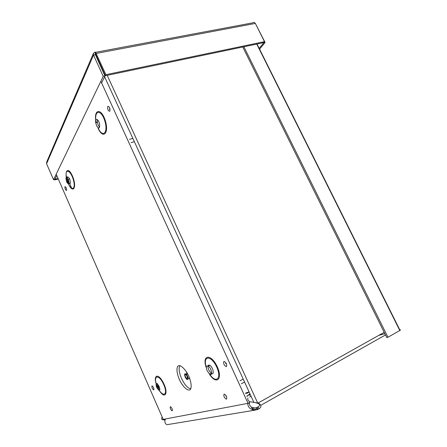 <?xml version="1.0" encoding="UTF-8"?>
<svg xmlns="http://www.w3.org/2000/svg" width="447" height="447" viewBox="0 0 447 447"><rect width="100%" height="100%" fill="white"/><g stroke="black" fill="none" stroke-linecap="round" stroke-linejoin="round"><path stroke-width="0.67" d="M163.92 419.252L165.038 419.789M164.965 420.057L162.68 419.733C161.468 419.392 161.306 418.509 162.2 417.101M97.742 59.065L97.429 59.507M247.878 398.031C247.515 399.741 248.191 400.97 249.895 401.719L258.087 403.026L256.684 403.077L257.645 402.898L107.202 75.342M256.567 402.82L255.785 402.764M165.368 418.979L164.809 421.264C164.971 423.27 165.798 424.399 167.295 424.644L254.661 410.206C250.292 409.53 247.968 407.262 247.688 403.401M248.532 403.06L249.398 403.658C249.387 404.859 250.074 406.01 251.454 407.111L254.65 408.061L256.544 407.653L257.433 409.586L254.661 410.201M384.18 332.333L258.087 403.026L259.226 403.596C261.484 405.451 261.428 407.189 259.053 408.815L257.433 409.586M257.88 409.391L256.991 407.457L258.02 406.938C260.059 405.591 260.098 404.423 258.131 403.445L257.126 403.205M254.187 408.055L256.544 407.653L258.684 406.502M249.281 401.4L249.381 401.758M249.493 402.523L249.398 403.658M249.616 397.042L251.085 396.277M250.292 394.545L248.94 395.388M247.292 396.36L246.99 396.534M245.621 393.103L249.068 391.868M248.32 392.745L245.822 393.544M246.934 395.964L247.817 395.411M248.331 395.075L249.99 393.88M66.184 175.637L66.877 177.219M67.262 178.096L69.045 182.153M69.749 183.762L71.783 188.399M157.545 383.928L159.925 389.359M257.008 44.018L399.847 329.975C400.814 329.735 400.797 329.914 399.797 330.512L387.946 337.25L243.878 46.767M387.946 337.25L386.778 337.569L242.755 47.002M95.608 52.316L252.667 22.853C253.572 22.043 254.466 22.233 255.338 23.423L264.484 41.655L105.883 74.688L96.133 53.45C95.58 51.992 95.15 51.662 94.842 52.461L93.49 53.21L93.507 55.121L103.229 76.336L53.539 179.728L46.577 163.725L46.717 161.965L93.267 53.724M264.484 41.655L263.691 42.621L105.38 75.722L105.883 74.688M95.624 54.126L105.38 75.722M95.664 54.534L96.133 53.45L255.338 23.423M95.144 54.405L95.608 54.126L94.842 52.461M95.205 54.271L104.984 75.968L101.603 82.941M56.758 175.481L54.886 179.348L53.539 179.728M95.267 54.785L93.507 55.121L46.577 163.725M104.984 75.968L103.229 76.336M54.975 179.152L58.082 178.521M54.59 179.431L54.808 179.929L58.266 178.94M55.076 179.376L54.808 179.929M259.176 48.354L263.78 42.744L265.088 42.471L255.488 23.725M259.578 49.159L265.088 42.471M179.286 379.391C176.928 373.457 176.381 369.116 177.643 366.361C179.823 363.852 185.248 368.557 188.813 376.251C191.215 382.017 191.819 387.258 190.372 389.488C188.008 391.728 182.683 386.784 179.286 379.391M185.181 377.044L186.209 378.754C188.539 381.716 188.757 377.028 186.393 374.43C184.577 373.027 184.17 373.899 185.181 377.044M185.505 376.938L186.259 378.184C187.986 379.134 188.031 378.095 186.393 375.061C185.069 374.027 184.773 374.653 185.505 376.938M100.849 81.287L248.046 403.334L163.2 419.392L56.199 174.201M208.755 369.971L211.207 373.306C214.728 376.044 213.297 367.339 209.872 365.305C207.766 364.59 207.397 366.143 208.755 369.971M207.168 370.775L209.615 374.117C213.13 376.866 211.688 368.155 208.274 366.11C206.173 365.383 205.804 366.937 207.168 370.775M157.255 383.66L158.009 386.644L159.925 389.488M156.634 387.325C159.562 391.723 160.384 391.388 159.087 386.325C156.299 382.185 155.461 382.464 156.562 387.158L156.634 387.325M97.485 119.684L97.401 122.4L98.262 125.305L99.569 127.261M96.608 125.724C98.664 129.049 99.692 128.719 99.675 124.735C98.994 119.153 94.77 117.153 95.742 122.808L96.608 125.724M68.123 181.633L68.162 181.717C70.464 184.879 70.972 183.935 69.687 178.873C67.307 175.52 66.787 176.442 68.123 181.633M66.709 182.046L66.743 182.13C69.045 185.298 69.548 184.348 68.257 179.286C65.882 175.928 65.363 176.85 66.709 182.046M249.683 402.423L248.046 403.334M259.053 408.815L258.02 406.938M259.226 403.596L258.131 403.445M260.763 405.328L385.476 334.943M384.85 333.68L378.665 335.423M244.559 382.034L241.341 383.749M239.994 380.799L243.213 379.095M134.363 141.688L130.999 142.604M129.507 139.341L132.871 138.441M399.797 330.512L256.74 44.074M95.608 54.126L95.295 54.852M189.21 378.693L189.93 379.073M186.729 372.273L186.578 372.938M179.94 365.618C178.476 368.116 178.99 372.351 181.471 378.324C184.561 384.761 187.679 388.242 190.824 388.773M188.075 377.994L189.735 378.52M187.025 372.77L186.399 374.435M152.17 388.141C153.807 390.639 154.282 390.477 153.606 387.666C151.969 385.18 151.488 385.336 152.17 388.141M170.475 408.96C172.224 411.609 172.76 411.486 172.078 408.597C170.324 405.954 169.793 406.072 170.475 408.96M223.947 364.434C226.322 367.607 227.137 367.339 226.389 363.623C224.003 360.455 223.187 360.723 223.947 364.434M157.333 386.778L157.277 386.661C152.449 375.905 157.484 371.708 163.121 382.336C168.843 392.986 165.239 400.11 159.333 390.544M68.268 183.577C63.435 172.738 67.419 164.68 72.392 175.934C77.365 187.265 73.023 194.635 68.268 183.577M96.234 122.69C93.077 109.744 100.776 106.945 105.106 120.07C109.498 133.128 103.151 139.861 98.1 128.261M206.346 367.898C201.591 355.074 210.638 353.035 216.968 366.154C223.399 379.307 216.247 385.504 209.146 373.72M65.307 189.36C66.653 191.243 66.938 190.707 66.173 187.751C64.826 185.874 64.536 186.41 65.307 189.36M108.073 110.13C109.945 112.303 110.42 111.415 109.509 107.47C107.638 105.308 107.157 106.196 108.073 110.13M224.126 396.897C226.422 400.065 227.21 399.886 226.489 396.366C224.182 393.198 223.394 393.377 224.126 396.897M211.207 373.306L209.615 374.117C216.197 384.325 222.193 378.173 216.426 366.428C210.788 354.683 202.469 355.823 206.324 367.278M157.361 386.655C162.183 397.869 168.782 396.115 163.708 384.565C158.635 373.066 152.405 375.536 157.361 386.655M98.116 127.926C102.804 138.665 108.666 132.446 104.626 120.372C100.648 108.224 93.484 110.655 96.362 122.657M67.653 181.862L68.251 183.354C71.911 191.936 76.119 188.992 73.241 179.465C70.442 169.905 64.793 168.145 66.368 177.057M162.926 418.772L162.68 419.733M256.98 408.603L254.656 409.653C252.784 409.458 251.717 408.608 251.454 407.111M254.65 408.066L252.153 408.497M104.598 76.767L253.997 402.618M165.049 419.761L164.759 419.096M187.617 373.821L186.393 374.43M187.578 377.525L186.259 378.184M226.003 395.472L226.037 396.148L226.389 396.159M109.901 108.587L109.549 108.939C109.398 109.543 109.565 109.649 110.04 109.258M209.872 365.305L208.274 366.11M157.936 386.476L156.562 387.158M97.401 122.4L95.742 122.808M69.687 178.873L68.257 179.286M68.162 181.717L66.743 182.13M225.998 362.891L225.741 363.679L226.417 363.69"/></g></svg>
